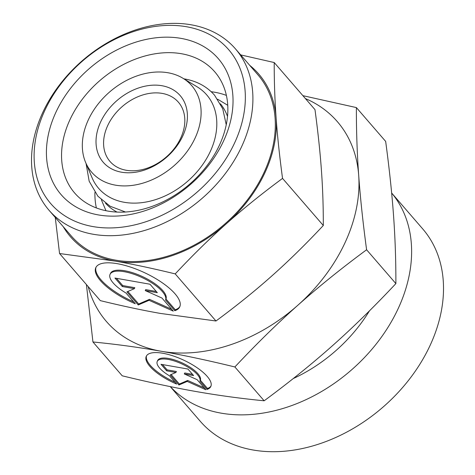 <?xml version="1.0" encoding="UTF-8"?>
<svg xmlns="http://www.w3.org/2000/svg" width="475" height="475" viewBox="0 0 475 475"><rect width="100%" height="100%" fill="white"/><g stroke="black" fill="none" stroke-linecap="round" stroke-linejoin="round"><path stroke-width="0.71" d="M194.97 138.332A66.15 48.955 139.1 0 1 137.993 184.407A66.15 48.955 139.1 0 1 85.595 162.391A66.15 48.955 139.1 0 1 88.463 119.581A66.15 48.955 139.1 0 1 182.851 78.203A66.15 48.955 139.1 0 1 194.97 138.332M182.851 78.203L197.095 86.8A71.44 52.873 139.1 0 1 210.182 151.739A71.44 52.873 139.1 0 1 148.651 201.495A71.44 52.873 139.1 0 1 92.061 177.721L85.595 162.391M223.387 141.384A103.93 76.914 139.1 0 1 98.378 214.926A103.93 76.914 139.1 0 1 56.068 111.928A103.93 76.914 139.1 0 1 181.076 38.386A103.93 76.914 139.1 0 1 223.387 141.384M219.26 145.534A92.619 68.543 139.1 0 1 149.304 207.349A92.619 68.543 139.1 0 1 74.676 193.022A92.619 68.543 139.1 0 1 70.152 119.278A92.619 68.543 139.1 0 1 140.101 57.469A92.619 68.543 139.1 0 1 214.73 71.79A92.619 68.543 139.1 0 1 219.26 145.534M96.377 207.943A92.619 68.543 139.1 0 1 94.917 192.399M220.436 103.788A76.012 56.252 139.1 0 1 227.513 116.428M264.777 173.048A124.426 92.085 139.1 0 1 226.605 223.523C243.259 208.685 261.903 193.64 282.542 178.398C279.532 156.008 277.388 135.82 276.112 117.847A124.426 92.085 139.1 0 1 264.777 173.048M249.731 65.354A124.426 92.085 139.1 0 1 276.112 117.847C274.805 99.845 274.176 81.409 274.217 62.54L314.984 109.636C317.989 132.032 320.138 152.214 321.415 170.187C322.721 188.195 323.35 206.625 323.309 225.494C305.722 244.263 288.592 261.054 271.914 275.868C255.259 290.706 236.615 305.746 215.977 320.993L160.419 313.429C142.476 310.282 122.443 306.013 100.326 300.627L59.559 253.531L115.116 261.09A124.426 92.085 139.1 0 1 63.288 226.741M305.395 98.562A152.701 113.008 139.1 0 1 358.702 175.453C357.087 152.986 356.315 130.364 356.381 107.582L385.658 141.402C389.31 168.477 391.94 193.248 393.555 215.715C395.17 238.183 395.942 260.811 395.877 283.593C374.638 306.286 353.614 326.895 332.803 345.408C311.986 363.927 289.103 382.393 264.153 400.793C241.128 398.555 218.399 395.461 195.973 391.513C173.541 387.564 148.96 382.327 122.218 375.802L92.94 341.976C115.965 344.209 138.694 347.302 161.12 351.251A152.701 113.008 139.1 0 1 88.172 286.585M344.797 243.2A152.701 113.008 139.1 0 1 297.95 305.152C318.767 286.633 341.644 268.173 366.599 249.767C362.947 222.692 360.317 197.921 358.702 175.453A152.701 113.008 139.1 0 1 344.797 243.2M234.418 143.331A117.64 87.062 139.1 0 1 92.922 226.569A117.64 87.062 139.1 0 1 45.03 109.98A117.64 87.062 139.1 0 1 186.527 26.742A117.64 87.062 139.1 0 1 234.418 143.331M241.46 147.007A123.292 91.248 139.1 0 1 148.343 229.294A123.292 91.248 139.1 0 1 48.996 210.223A123.292 91.248 139.1 0 1 42.964 112.058A123.292 91.248 139.1 0 1 136.088 29.771A123.292 91.248 139.1 0 1 235.434 48.842A123.292 91.248 139.1 0 1 241.46 147.007M235.434 48.842L257.842 74.723A123.292 91.248 139.1 0 1 263.868 172.888A123.292 91.248 139.1 0 1 170.745 255.176A123.292 91.248 139.1 0 1 71.398 236.105L48.996 210.223M369.449 310.858A134.039 99.198 139.1 0 1 293.223 378.575M170.264 386.62L200.308 421.325A147.048 108.828 139.1 0 0 318.796 444.072A147.048 108.828 139.1 0 0 429.857 345.931A147.048 108.828 139.1 0 0 422.667 228.849L391.655 193.016A147.048 108.828 139.1 0 1 397.955 309.071A147.048 108.828 139.1 0 1 170.347 386.632M180.625 138.243A45.244 33.487 139.1 0 1 146.454 168.441A45.244 33.487 139.1 0 1 109.998 161.447A45.244 33.487 139.1 0 1 107.783 125.418A45.244 33.487 139.1 0 1 141.96 95.22A45.244 33.487 139.1 0 1 178.416 102.22A45.244 33.487 139.1 0 1 180.625 138.243M182.691 136.171A50.902 37.667 139.1 0 1 121.463 172.188A50.902 37.667 139.1 0 1 100.742 121.742A50.902 37.667 139.1 0 1 161.969 85.726A50.902 37.667 139.1 0 1 182.691 136.171M146.532 355.805A35.631 12.362 -154.9 0 0 175.026 382.203M176.641 384.073A35.631 12.362 25.1 0 1 146.282 356.268A35.631 12.362 25.1 0 1 180.447 358.696A35.631 12.362 25.1 0 1 210.811 386.496A35.631 12.362 25.1 0 1 207.047 389.423L199.916 381.188A23.518 8.158 -154.9 0 0 181.759 363.88A23.518 8.158 -154.9 0 0 157.249 361.41A23.518 8.158 -154.9 0 0 157.178 361.582A23.518 8.158 -154.9 0 0 169.51 375.832L176.641 384.073M199.916 381.188L200.367 380.226L207.498 388.461A35.631 12.362 -154.9 0 0 211.007 386.003M157.623 360.62A23.518 8.158 25.1 0 1 157.7 360.448A23.518 8.158 25.1 0 1 182.21 362.918A23.518 8.158 25.1 0 1 200.367 380.226M96.069 267.14A46.318 16.073 -154.9 0 0 133.689 301.898M135.298 303.757A46.318 16.073 25.1 0 1 95.825 267.609A46.318 16.073 25.1 0 1 140.244 270.768A46.318 16.073 25.1 0 1 179.716 306.909A46.318 16.073 25.1 0 1 174.818 310.715L165.549 300.004A30.572 10.604 -154.9 0 0 141.948 277.507A30.572 10.604 -154.9 0 0 110.087 274.295A30.572 10.604 -154.9 0 0 109.986 274.514A30.572 10.604 -154.9 0 0 126.023 293.045L135.298 303.757M165.549 300.004L166.001 299.042L175.269 309.753A46.318 16.073 -154.9 0 0 179.918 306.417M110.087 274.295L110.532 273.333A30.572 10.604 25.1 0 1 142.399 276.545A30.572 10.604 25.1 0 1 166.001 299.042M138.237 304.962L126.914 291.882L134.377 288.658L122.283 286.532L114.944 278.053L149.993 284.222L157.332 292.701L145.237 290.569L161.963 298.051L173.292 311.137L149.055 300.301L138.237 304.962L138.688 304.006L149.506 299.339L171.647 309.243M149.055 300.301L149.506 299.339M145.237 290.569L145.688 289.613L156.269 291.472M116.458 278.32L122.734 285.57L134.829 287.702L134.377 288.658M122.283 286.532L122.734 285.57M127.846 291.478L138.688 304.006M174.818 310.715L175.269 309.753M178.909 384.999L170.192 374.935L175.934 372.459L166.636 370.821L160.989 364.301L187.946 369.045L193.592 375.571L184.294 373.932L197.155 379.685L205.871 389.749L187.227 381.413L178.909 384.999L179.36 384.043L187.678 380.451L204.226 387.855M187.227 381.413L187.678 380.451M184.294 373.932L184.739 372.97L192.529 374.342M162.498 364.562L167.081 369.859L176.385 371.497L175.934 372.459M166.636 370.821L167.081 369.859M171.131 374.532L179.36 384.043M207.047 389.423L207.498 388.461M297.95 305.152A152.701 113.008 139.1 0 1 161.12 351.251C183.546 355.199 208.133 360.442 234.876 366.967C256.114 344.274 277.139 323.671 297.95 305.152M226.605 223.523A124.426 92.085 139.1 0 1 115.116 261.09C133.059 264.237 153.092 268.506 175.216 273.897C192.797 255.128 209.932 238.337 226.605 223.523M356.381 107.582L302.89 95.665M86.408 284.549L92.94 341.976M234.876 366.967L264.153 400.793M366.599 249.767L395.877 283.593M274.217 62.54L240.671 54.892M55.266 217.473L59.559 253.531M215.977 320.993L175.216 273.897M323.309 225.494L282.542 178.398M117.022 212.076A76.012 56.252 139.1 0 1 105.527 203.252M211.209 91.734A92.619 68.543 139.1 0 1 226.391 95.404M125.477 212.01L110.147 206.251L97.88 196.205L89.175 181.242L86.076 163.531M183.914 78.844L185.013 79.028C197.095 81.201 206.946 86.598 214.558 95.214L222.739 108.793L226.243 124.788M217.645 99.204L227.751 105.302M157.7 360.448L157.249 361.41M101.389 199.838L105.972 210.71"/></g></svg>
